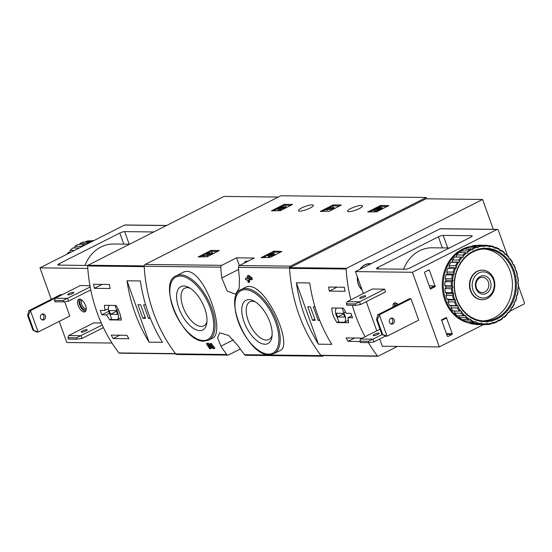 <?xml version="1.0" encoding="UTF-8"?>
<svg xmlns="http://www.w3.org/2000/svg" width="552" height="552" viewBox="0 0 552 552"><rect width="100%" height="100%" fill="white"/><g stroke="black" fill="none" stroke-linecap="round" stroke-linejoin="round"><path stroke-width="0.83" d="M323.789 355.591L322.865 356.061A1.849 1.566 -89.3 0 1 322.23 356.212L245.619 355.302A1.849 1.566 -89.3 0 1 244.481 354.701A145.845 123.482 -89.3 0 1 238.574 346.408L228.707 335.506L219.668 332.794L217.591 337.803L220.89 346.194A145.845 123.482 90.7 0 0 226.796 354.494A1.849 1.566 90.7 0 0 228.569 354.95L240.327 348.995M212.161 338.348C227.458 332.946 201.487 260.558 182.353 272.75L176.26 275.821A35.997 17.526 63.2 0 1 208.152 300.033A35.997 17.526 63.2 0 1 208.773 340.066L212.161 338.348M210.277 343.661L214.003 348.74L214.907 348.291L211.168 343.213L210.277 343.661A146.949 124.421 90.7 0 0 211.043 344.876L213.031 347.581L211.906 347.194L212.803 346.739L208.332 343.178L206.358 343.613A146.949 124.421 90.7 0 0 209.725 348.767L211.409 348.326A145.845 123.482 -89.3 0 1 210.415 346.856M248.98 278.022L248.31 278.36A146.949 124.421 -89.3 0 1 248.2 277.394L251.298 279.898L252.195 279.45A145.845 123.482 -89.3 0 1 252.002 277.946L248.924 275.42L247.248 275.869A146.949 124.421 90.7 0 0 247.531 278.353L245.516 278.325A146.949 124.421 90.7 0 0 245.702 279.829L247.717 279.857A146.949 124.421 90.7 0 0 248.055 282.313L248.842 282.327A146.949 124.421 -89.3 0 1 248.503 279.864L249.338 279.878A146.949 124.421 -89.3 0 1 249.152 278.374L249.304 278.291M249.338 279.878L250.235 279.422A145.845 123.482 -89.3 0 1 250.18 278.995M248.842 282.327L249.725 281.872A145.845 123.482 -89.3 0 1 249.449 279.823M245.516 278.325L247.475 277.891M280.009 350.596C294.609 346 263.069 276.083 244.805 287.723L241.41 289.434A35.997 17.526 63.2 0 1 273.302 313.639A35.997 17.526 63.2 0 1 273.923 353.673L280.009 350.596M322.23 356.212A1.849 1.566 -89.3 0 1 321.091 355.605A145.845 123.482 -89.3 0 1 289.545 267.982A1.849 1.566 -89.3 0 1 290.497 266.147L426.199 197.485L426.675 198.803M239.437 278.167A145.845 123.482 -89.3 0 1 238.471 267.375A1.849 1.566 -89.3 0 1 239.416 265.546L254.258 258.039L236.573 257.825L221.738 265.339A1.849 1.566 90.7 0 0 220.786 267.168A145.845 123.482 90.7 0 0 221.759 277.96L227.231 291.083L235.518 294.175L239.168 288.365L239.437 278.167M227.935 355.095L176.854 354.494A1.849 1.566 -89.3 0 1 175.715 353.887A145.845 123.482 -89.3 0 1 144.169 266.257A1.849 1.566 -89.3 0 1 145.121 264.429L280.823 195.767L426.199 197.485M274.006 251.119L261.055 257.667L270.08 257.48L281.872 251.505L274.006 251.119L274.372 252.133L270.031 254.127M211.14 250.373L198.189 256.928L207.214 256.735L219.31 250.511L211.14 250.373L211.506 251.395L209.056 252.43M333.215 204.882L320.27 211.43L329.289 211.237L341.391 205.013L333.215 204.882L333.58 205.896L330.255 207.379M284.356 204.302L271.411 210.85L280.43 210.664L292.532 204.44L284.356 204.302L284.728 205.316L281.955 206.517M380.625 205.441L367.673 211.989L376.699 211.802L388.794 205.579L380.625 205.441L380.99 206.455L378.444 207.538M359.269 208.615A7.935 1.704 160.2 0 1 347.574 211.25A7.935 1.704 160.2 0 1 354.467 206.959A7.935 1.704 160.2 0 1 362.512 205.875A7.935 1.704 160.2 0 1 359.269 208.615M310.155 208.035A7.935 1.704 160.2 0 1 298.459 210.671A7.935 1.704 160.2 0 1 305.353 206.379A7.935 1.704 160.2 0 1 313.398 205.296A7.935 1.704 160.2 0 1 310.155 208.035M210.512 348.781A146.949 124.421 -89.3 0 1 207.945 344.897L211.892 348.008L214.003 348.74M211.906 347.194L207.442 343.627L208.332 343.178M251.298 279.898A146.949 124.421 -89.3 0 1 251.112 278.394L252.002 277.946M251.112 278.394L248.027 275.876L248.924 275.42M206.358 343.613L207.442 343.627M247.248 275.869L248.027 275.876M248.31 278.36L249.152 278.374M199.831 330.627A24.288 11.827 63.2 0 1 177.696 304.352A24.288 11.827 63.2 0 1 188.577 287.337A24.288 11.827 63.2 0 1 206.786 323.327A24.288 11.827 63.2 0 1 199.831 330.627M206.972 321.595A21.128 10.288 63.2 0 1 203.798 325.915A21.128 10.288 63.2 0 1 201.252 326.48A21.128 10.288 63.2 0 1 183.975 309.334A21.128 10.288 63.2 0 1 184.72 288.213A21.128 10.288 63.2 0 1 190.081 288.213M264.981 344.241A24.288 11.827 63.2 0 1 242.845 317.959A24.288 11.827 63.2 0 1 253.727 300.95A24.288 11.827 63.2 0 1 271.936 336.934A24.288 11.827 63.2 0 1 264.981 344.241M272.122 335.202A21.128 10.288 63.2 0 1 268.948 339.521A21.128 10.288 63.2 0 1 266.402 340.087A21.128 10.288 63.2 0 1 249.118 322.948A21.128 10.288 63.2 0 1 249.87 301.82A21.128 10.288 63.2 0 1 255.231 301.82M236.573 257.825L239.368 265.574M247.662 261.372A8.121 3.954 -116.8 0 0 246.578 261.158A8.121 3.954 -116.8 0 0 245.599 261.372A8.121 3.954 -116.8 0 0 244.377 263.035M387.111 206.531L380.99 206.455M373.711 209.932L369.605 212.016M380.28 208.663L380.114 208.207L380.783 208.408L377.582 210.029L378.368 210.043L378.644 210.816M378.368 210.043L382.467 207.966L382.743 208.739M377.582 210.029L378.175 211.05M380.114 208.207A3.685 0.793 160.2 0 1 376.34 209.857A3.685 0.793 160.2 0 1 373.725 210.001A3.685 0.793 160.2 0 1 375.305 208.69A3.685 0.793 160.2 0 1 378.865 207.442L379.134 208.18M373.725 210.001L374.09 211.016A3.685 0.793 -19.8 0 0 377.761 210.533M382.467 207.966L380.818 207.462L379.141 208.166A2.104 0.448 160.2 0 1 377.092 209.263A2.104 0.448 160.2 0 1 375.208 209.463A2.104 0.448 160.2 0 1 376.209 208.67A2.104 0.448 160.2 0 1 378.334 207.966L378.568 208.621M378.334 207.966L378.865 207.442M290.849 205.392L284.728 205.316M284.321 207.31L285.343 206.393A3.16 0.676 160.2 0 1 285.853 206.565A3.16 0.676 160.2 0 1 283.114 208.276A3.16 0.676 160.2 0 1 279.912 208.704A3.16 0.676 160.2 0 1 279.933 208.552A3.16 0.676 160.2 0 1 277.677 208.677L273.343 210.878M280.23 209.587A3.16 0.676 -19.8 0 1 278.042 209.698L277.677 208.677A3.16 0.676 160.2 0 1 279.657 207.269A3.16 0.676 160.2 0 1 283.107 206.365L283.473 207.379L282.527 207.856M284.197 206.972A1.684 0.359 160.2 0 1 284.466 207.069A1.684 0.359 160.2 0 1 283.783 207.649A1.684 0.359 160.2 0 1 282.196 208.214L281.41 208.207L282.403 207.504L279.064 208.18A1.684 0.359 160.2 0 1 280.119 207.428A1.684 0.359 160.2 0 1 281.955 206.945L282.155 207.504M281.955 206.945L283.107 206.365M282.403 207.504L282.617 208.104M280.299 209.567A3.16 0.676 -19.8 0 0 280.278 209.725A3.16 0.676 -19.8 0 0 282.548 209.594M286.205 207.745A3.16 0.676 -19.8 0 0 286.219 207.587L285.853 206.565M339.708 205.972L333.58 205.896M326.315 209.374L322.195 211.457M332.849 208.525L333.994 207.945L333.939 207.393L332.822 207.379L332.877 207.931L329.178 207.883L330.248 207.345L329.461 207.338L326.184 209.001L328.033 208.47L332.849 208.525L333.125 209.298M333.994 207.945L334.277 208.718M328.033 208.47L328.399 209.484L332.656 209.539M326.963 209.008L327.336 210.022L328.399 209.484M326.184 209.001L326.549 210.015L327.336 210.022M330.248 207.345L330.448 207.904M333.939 207.393L334.333 208.69M217.626 251.464L211.506 251.395M203.419 255.279L200.121 256.949M204.067 254.92L204.433 255.935L206.696 254.789A3.16 0.676 160.2 0 0 209.891 254.348A3.16 0.676 160.2 0 0 212.63 252.637A3.16 0.676 160.2 0 0 212.127 252.464L210.974 253.044A1.684 0.359 160.2 0 1 211.25 253.14A1.684 0.359 160.2 0 1 209.788 254.051A1.684 0.359 160.2 0 1 208.076 254.279A1.684 0.359 160.2 0 1 208.111 254.161L209.284 252.43L208.201 252.416L203.281 254.907L207.78 253.037L206.752 254.555A3.16 0.676 160.2 0 0 206.689 254.776L207.062 255.797A3.16 0.676 -19.8 0 0 209.325 255.666M203.281 254.907L203.647 255.928L204.433 255.935M209.284 252.43L209.65 253.451L209.098 254.258M212.982 253.816A3.16 0.676 -19.8 0 0 213.003 253.658L212.63 252.637M280.492 252.209L274.372 252.133M268.168 255.072L262.987 257.694M273.633 254.762L274.779 254.182L273.868 253.195L273.088 253.182L271.198 254.141L269.183 254.113L268.037 254.7L270.052 254.72L268.162 255.673L271.674 254.741L272.819 254.161L271.984 254.148L272.722 253.775L273.909 255.535M274.779 254.182L275.062 254.955M272.722 253.775L273.82 255.583M272.819 254.161L273.192 255.176L272.039 255.755L271.674 254.741M270.832 254.727L271.198 255.748L272.039 255.755M268.948 255.686L269.314 256.701L271.198 255.748M268.162 255.673L268.527 256.694L269.314 256.701M268.037 254.7L268.355 255.583M347.905 317.717L352.535 317.773A145.845 123.482 -89.3 0 1 350.948 313.363L346.318 313.308L343.392 308.126L331.793 307.988C331.904 312.943 333.649 317.807 337.044 322.582L348.65 322.713L347.905 317.717L351.79 315.751M397.433 346.428L378.168 356.178A0.738 0.628 -89.3 0 1 377.458 355.992A145.845 123.482 -89.3 0 1 368.412 342.633M365.072 336.755A145.845 123.482 -89.3 0 1 352.314 305.277M350.858 299.826A145.845 123.482 -89.3 0 1 346.145 269.031A0.738 0.628 -89.3 0 1 346.525 268.3L482.565 199.465L493.322 229.328M321.588 355.509A0.738 0.628 -89.3 0 1 320.878 355.322A145.845 123.482 -89.3 0 1 289.572 268.362A0.738 0.628 -89.3 0 1 289.952 267.63L425.992 198.796L482.565 199.465M354.708 338.017L348.139 341.343A145.845 123.482 -89.3 0 1 346.187 337.921L361.898 338.1A145.845 123.482 90.7 0 0 362.015 338.307M348.139 341.343L360.001 341.481M328.592 287.054L344.31 287.24A145.845 123.482 90.7 0 0 345.041 291.283L329.33 291.097A145.845 123.482 -89.3 0 1 328.592 287.054M331.814 344.344A145.845 123.482 -89.3 0 1 309.707 282.948L296.348 282.79A145.845 123.482 90.7 0 0 318.449 344.186L331.814 344.344M362.098 290.048A14.766 12.503 -89.3 0 1 357.365 276.911M359.952 269.328A14.766 12.503 -89.3 0 1 369.978 263.614A14.766 12.503 -89.3 0 1 371.096 263.683M369.385 263.621A14.766 12.503 -89.3 0 1 370.834 263.822M487.554 296.955A13.069 11.068 -89.3 0 1 472.25 283.404A13.069 11.068 -89.3 0 1 489.893 274.475A13.069 11.068 -89.3 0 1 487.554 296.955M486.284 293.429A9.232 7.818 -89.3 0 1 475.472 283.859A9.232 7.818 -89.3 0 1 487.933 277.552A9.232 7.818 -89.3 0 1 486.284 293.429M487.216 298.508A14.766 12.503 -89.3 0 1 482.151 299.702A14.766 12.503 -89.3 0 1 469.821 284.784A14.766 12.503 -89.3 0 1 482.503 270.169A14.766 12.503 -89.3 0 1 494.599 282.031A14.766 12.503 -89.3 0 1 487.216 298.508M484.904 291.946A7.631 6.458 -89.3 0 1 482.289 292.567A7.631 6.458 -89.3 0 1 475.921 284.86A7.631 6.458 -89.3 0 1 482.469 277.304A7.631 6.458 -89.3 0 1 488.72 283.438A7.631 6.458 -89.3 0 1 484.904 291.946M337.044 322.582L338.769 321.706M336.596 308.044A8.121 3.954 -116.8 0 0 337.189 317.324L338.956 322.223L344.365 322.285A8.121 3.954 -116.8 0 0 343.841 312.97L342.088 308.113M348.45 320.222L344.365 322.285M345.711 312.025L343.841 312.97M337.651 316.972L344.724 317.055L343.378 313.322L336.306 313.239L337.651 316.972L343.606 313.957M337.113 287.157L329.33 291.097M312.591 320.305L315.247 320.339L310.362 306.767L307.705 306.733L312.591 320.305L314.826 319.173M314.985 306.822L313.308 306.802L318.193 320.374L319.718 320.388M296.348 282.79L318.449 344.186M319.456 319.732L318.193 320.374M361.967 289.69A14.587 12.351 -89.3 0 1 357.496 277.263M360.256 269.176A14.587 12.351 -89.3 0 1 369.971 263.801A14.587 12.351 -89.3 0 1 370.792 263.842M367.736 263.828A14.587 12.351 -89.3 0 1 368.798 263.787L369.971 263.801M355.46 305.318L346.946 305.215L346.456 303.855L347.16 301.696L359.538 301.847L354.971 303.959L355.46 305.318L360.511 304.559L359.538 301.847L384.571 289.179L385.551 291.891L360.511 304.559M346.456 303.855L354.971 303.959M347.16 301.696L372.193 289.034L384.571 289.179M368.895 342.64L360.38 342.537L359.89 341.177L360.594 339.018L372.973 339.169L368.405 341.281L368.895 342.64L373.952 341.881L372.973 339.169L382.212 334.491M359.89 341.177L368.405 341.281M360.594 339.018L379.976 329.213M385.379 336.099L373.952 341.881M377.023 268.879A3.691 0.793 160.2 0 1 376.429 268.672A3.691 0.793 160.2 0 1 377.941 267.396L438.371 236.822A3.691 0.793 160.2 0 1 443.208 235.387L471.601 235.725A3.691 0.793 160.2 0 1 472.195 235.932A3.691 0.793 160.2 0 1 470.683 237.201L410.253 267.782A3.691 0.793 160.2 0 1 405.409 269.21L377.023 268.879M449.369 247.986L432.092 247.786A36.556 30.947 90.7 0 0 403.546 269.19M446.382 317.462L452.185 333.58A0.738 0.628 -89.3 0 1 451.853 334.553L448.114 336.444A0.738 0.628 -89.3 0 1 447.292 336.058L441.49 319.939L446.382 317.462A0.738 0.359 -116.8 0 1 446.326 318.118L441.683 320.47M441.676 320.45L446.237 318.138A0.738 0.359 -116.8 0 0 446.326 318.118M483.331 324.638L439.302 346.918L412.427 272.274L497.028 229.466A1.111 0.938 -89.3 0 1 498.263 230.046L507.364 255.341M518.487 286.233L524.4 302.655A1.111 0.938 -89.3 0 1 523.903 304.111L510.117 311.087M435.266 286.591L430.374 289.062L424.578 272.95A0.738 0.628 -89.3 0 1 424.909 271.977L428.649 270.087A0.738 0.628 -89.3 0 1 429.47 270.473L435.266 286.591A0.738 0.359 -116.8 0 0 434.631 285.908L429.214 285.839M412.427 272.274L355.453 271.605L440.061 228.797A1.111 0.938 -89.3 0 1 440.441 228.707L497.407 229.377M439.302 346.918L382.329 346.249L379.707 338.969M393.079 307.043A7.017 3.415 63.2 0 1 394.211 303A7.017 3.415 63.2 0 1 398.13 304.483M409.439 298.763L411.012 298.784L379.362 314.799L377.333 319.705L376.547 319.691L377.789 314.778L409.439 298.763M377.789 314.778L379.362 314.799L387.055 336.175L385.482 336.154L381.798 334.284L387.055 336.175L418.706 320.153L411.012 298.784M376.781 330.834L366.273 301.647M363.34 293.512L355.453 271.605M364.417 297.059A3.229 0.697 160.2 0 1 359.662 298.135A3.229 0.697 160.2 0 1 360.98 297.017A3.229 0.697 160.2 0 1 365.741 295.948A3.229 0.697 160.2 0 1 364.417 297.059M377.858 334.381A3.229 0.697 160.2 0 1 373.097 335.457A3.229 0.697 160.2 0 1 374.415 334.339A3.229 0.697 160.2 0 1 379.176 333.27A3.229 0.697 160.2 0 1 377.858 334.381M381.798 334.284L376.547 319.691M391.023 324.01A3.043 2.581 90.7 0 0 391.278 323.9A3.043 2.581 90.7 0 0 392.845 320.967A3.043 2.581 90.7 0 0 391.085 318.207M392.845 323.914A3.043 2.581 -89.3 0 1 391.803 324.162A3.043 2.581 -89.3 0 1 389.263 321.085A3.043 2.581 -89.3 0 1 391.879 318.069A3.043 2.581 -89.3 0 1 394.369 320.519A3.043 2.581 -89.3 0 1 392.845 323.914M382.584 334.291L377.333 319.705M394.521 306.312A7.017 3.415 63.2 0 1 395.018 302.813M395.349 305.898A5.541 2.698 63.2 0 1 396.867 303.448M396.833 305.146A4.54 2.208 63.2 0 1 397.543 304.09A4.54 2.208 63.2 0 1 397.654 304.042M469.724 323.12A38.771 32.823 -89.3 0 1 442.483 289.593A38.771 32.823 -89.3 0 1 462.252 249.221A38.771 32.823 -89.3 0 1 469.428 246.689M469.759 246.62A38.771 32.823 -89.3 0 1 471.912 246.275M476.121 246.696L478.025 247.807L478.508 246.882A38.95 32.982 -89.3 0 1 482.917 246.13L483.6 246.854L484.214 246.04A38.95 32.982 -89.3 0 1 488.665 246.206L489.231 247.061L489.955 246.385A38.95 32.982 -89.3 0 1 494.316 247.462L494.744 248.414L495.558 247.903A38.95 32.982 -89.3 0 1 499.684 249.856L499.967 250.884L500.843 250.546A38.95 32.982 -89.3 0 1 504.618 253.313L504.749 254.389L505.66 254.23A38.95 32.982 -89.3 0 1 508.965 257.736L508.937 258.819L509.855 258.853A38.95 32.982 -89.3 0 1 512.594 262.987L512.401 264.049L513.305 264.27A38.95 32.982 -89.3 0 1 515.395 268.907L515.05 269.914L515.899 270.314A38.95 32.982 -89.3 0 1 517.279 275.31L516.789 276.235L517.569 276.807A38.95 32.982 -89.3 0 1 518.19 282.01L517.576 282.817L518.259 283.542A38.95 32.982 -89.3 0 1 518.1 288.799L517.376 289.469L517.942 290.324A38.95 32.982 -89.3 0 1 517.017 295.472L516.203 295.989L516.637 296.942A38.95 32.982 -89.3 0 1 514.968 301.827L514.098 302.165L514.381 303.2A38.95 32.982 -89.3 0 1 512.021 307.671L511.111 307.823L511.235 308.899A38.95 32.982 -89.3 0 1 508.261 312.818L507.336 312.784L507.309 313.874A38.95 32.982 -89.3 0 1 503.797 317.124L502.9 316.903L502.706 317.966A38.95 32.982 -89.3 0 1 498.773 320.457L497.925 320.05L497.58 321.057A38.95 32.982 -89.3 0 1 493.343 322.706L492.563 322.133L492.08 323.058A38.95 32.982 -89.3 0 1 487.671 323.81L486.988 323.086L486.367 323.893A38.95 32.982 -89.3 0 1 481.924 323.734L481.351 322.879L480.626 323.555A38.95 32.982 -89.3 0 1 476.272 322.478L475.845 321.519L475.031 322.037A38.95 32.982 -89.3 0 1 470.904 320.084L470.621 319.056L469.745 319.394A38.95 32.982 -89.3 0 1 465.971 316.627L465.84 315.551L464.929 315.703A38.95 32.982 -89.3 0 1 461.624 312.204L461.651 311.114L460.734 311.08A38.95 32.982 -89.3 0 1 457.994 306.953L458.181 305.891L457.284 305.67A38.95 32.982 -89.3 0 1 455.193 301.033L455.538 300.026L454.689 299.626A38.95 32.982 -89.3 0 1 453.309 294.63L453.799 293.705L453.019 293.133A38.95 32.982 -89.3 0 1 452.398 287.93L453.013 287.116L452.329 286.398A38.95 32.982 -89.3 0 1 452.488 281.14L453.213 280.464L452.647 279.616A38.95 32.982 -89.3 0 1 453.571 274.468L454.379 273.951L453.951 272.998A38.95 32.982 -89.3 0 1 455.614 268.113L456.49 267.775L456.207 266.74A38.95 32.982 -89.3 0 1 458.567 262.269L459.478 262.117L459.347 261.041A38.95 32.982 -89.3 0 1 462.328 257.122L463.245 257.149L463.28 256.066A38.95 32.982 -89.3 0 1 466.792 252.809L467.689 253.037L467.882 251.974A38.95 32.982 -89.3 0 1 471.808 249.483L472.664 249.883L472.94 247.931A39.689 33.603 -89.3 0 1 476.121 246.696L469.635 246.62A39.689 33.603 -89.3 0 0 466.454 247.855L466.047 249.049M472.94 247.931L466.454 247.855M478.508 246.882L478.57 246.013L472.091 245.937A39.689 33.603 -89.3 0 1 475.403 245.371L481.889 245.447L482.917 246.13M478.57 246.013A39.689 33.603 -89.3 0 1 481.889 245.447M484.214 246.04L484.401 245.281L477.915 245.205A39.689 33.603 -89.3 0 1 478.888 245.198L485.367 245.274A39.689 33.603 -89.3 0 1 487.747 245.405L488.665 246.206M484.401 245.281A39.689 33.603 -89.3 0 1 485.367 245.274M489.955 246.385L490.245 245.75L488.12 245.73M490.245 245.75A39.689 33.603 -89.3 0 1 493.516 246.558L494.316 247.462M495.558 247.903L495.924 247.42L494.261 247.399M495.924 247.42A39.689 33.603 -89.3 0 1 499.029 248.883L499.684 249.856M500.843 250.546L501.271 250.222L499.781 250.208M501.271 250.222A39.689 33.603 -89.3 0 1 504.107 252.305L504.618 253.313M505.66 254.23L504.707 254.065M506.115 254.086A39.689 33.603 -89.3 0 1 508.606 256.714L508.965 257.736M509.855 258.853L510.317 258.881A39.689 33.603 -89.3 0 1 512.38 261.986L512.594 262.987M515.899 270.314L516.306 270.687A39.689 33.603 -89.3 0 1 517.341 274.441L517.279 275.31M517.569 276.807L517.907 277.339A39.689 33.603 -89.3 0 1 518.369 281.251L518.19 282.01M518.259 283.542L518.5 284.218A39.689 33.603 -89.3 0 1 518.39 288.165L518.1 288.799M517.942 290.324L518.08 291.118A39.689 33.603 -89.3 0 1 517.383 294.989L517.017 295.472M516.637 296.942L516.651 297.832A39.689 33.603 -89.3 0 1 515.395 301.502L514.968 301.827M514.381 303.2L514.25 304.159A39.689 33.603 -89.3 0 1 512.477 307.519L512.021 307.671M511.235 308.899L510.966 309.9A39.689 33.603 -89.3 0 1 508.723 312.846L507.336 312.832M507.309 313.874L506.881 314.882A39.689 33.603 -89.3 0 1 504.245 317.331L502.824 317.31M502.706 317.966L502.134 318.959A39.689 33.603 -89.3 0 1 499.18 320.829L497.662 320.809M497.58 321.057L496.862 321.995A39.689 33.603 -89.3 0 1 493.681 323.237L491.922 323.217M492.08 323.058L491.232 323.914A39.689 33.603 -89.3 0 1 487.913 324.479L485.65 324.452M486.367 323.893L485.401 324.645A39.689 33.603 -89.3 0 1 484.428 324.652A39.689 33.603 -89.3 0 1 482.055 324.528L475.576 324.452A39.689 33.603 -89.3 0 0 477.949 324.576L484.428 324.652M480.626 323.555L479.557 324.176L473.078 324.1A39.689 33.603 -89.3 0 1 469.8 323.293L476.286 323.368L476.272 322.478M479.557 324.176A39.689 33.603 -89.3 0 1 476.286 323.368M475.031 322.037L473.878 322.513L467.399 322.437A39.689 33.603 -89.3 0 1 464.294 320.967L470.773 321.043L470.904 320.084M473.878 322.513A39.689 33.603 -89.3 0 1 470.773 321.043M469.745 319.394L462.052 319.629A39.689 33.603 -89.3 0 1 459.209 317.545L465.695 317.628L465.971 316.627M468.531 319.705A39.689 33.603 -89.3 0 1 465.695 317.628M464.929 315.703L457.201 315.772A39.689 33.603 -89.3 0 1 454.717 313.136L461.196 313.212L461.624 312.204M463.687 315.847A39.689 33.603 -89.3 0 1 461.196 313.212M460.734 311.08L452.999 310.969A39.689 33.603 -89.3 0 1 450.936 307.864L457.422 307.94L457.994 306.953M459.485 311.045A39.689 33.603 -89.3 0 1 457.422 307.94M457.284 305.67L449.569 305.38A39.689 33.603 -89.3 0 1 447.996 301.896L454.482 301.972L455.193 301.033M456.049 305.456A39.689 33.603 -89.3 0 1 454.482 301.972M454.689 299.626L447.01 299.163A39.689 33.603 -89.3 0 1 445.981 295.41L452.461 295.486L453.309 294.63M453.496 299.239A39.689 33.603 -89.3 0 1 452.461 295.486M453.019 293.133L451.895 292.594L445.416 292.519A39.689 33.603 -89.3 0 1 444.946 288.606L451.432 288.682L452.398 287.93M451.895 292.594A39.689 33.603 -89.3 0 1 451.432 288.682M452.329 286.398L451.294 285.715L444.815 285.639A39.689 33.603 -89.3 0 1 444.933 281.686L451.412 281.762L452.488 281.14M451.294 285.715A39.689 33.603 -89.3 0 1 451.412 281.762M452.647 279.616L451.722 278.808L445.236 278.732A39.689 33.603 -89.3 0 1 445.933 274.861L452.419 274.944L453.571 274.468M451.722 278.808A39.689 33.603 -89.3 0 1 452.419 274.944M453.951 272.998L453.151 272.095L446.671 272.019A39.689 33.603 -89.3 0 1 447.92 268.348L455.614 268.113M453.151 272.095A39.689 33.603 -89.3 0 1 454.406 268.424M456.207 266.74L455.552 265.774L449.066 265.691A39.689 33.603 -89.3 0 1 450.839 262.331L458.567 262.269M455.552 265.774A39.689 33.603 -89.3 0 1 457.325 262.414M459.347 261.041L458.836 260.033L452.357 259.951A39.689 33.603 -89.3 0 1 454.593 257.004L462.328 257.122M458.836 260.033A39.689 33.603 -89.3 0 1 461.079 257.08M463.28 256.066L462.914 255.045L456.435 254.969A39.689 33.603 -89.3 0 1 459.071 252.526L466.792 252.809M462.914 255.045A39.689 33.603 -89.3 0 1 465.557 252.602M467.882 251.974L467.668 250.974L461.182 250.898A39.689 33.603 -89.3 0 1 464.135 249.028L471.808 249.483M467.668 250.974A39.689 33.603 -89.3 0 1 470.621 249.104M473.009 248.876A38.95 32.982 -89.3 0 1 477.245 247.234M508.723 312.846L508.261 312.818M504.245 317.331L503.797 317.124M499.18 320.829L498.773 320.457M493.681 323.237L493.343 322.706M487.913 324.479L487.671 323.81M482.055 324.528L481.924 323.734M473.14 251.208A36.736 31.105 -89.3 0 1 516.168 289.303A36.736 31.105 -89.3 0 1 466.571 314.398A36.736 31.105 -89.3 0 1 473.14 251.208M472.988 251.884A35.997 30.477 -89.3 0 1 485.325 248.966A35.997 30.477 -89.3 0 1 515.375 285.322A35.997 30.477 -89.3 0 1 484.477 320.96A35.997 30.477 -89.3 0 1 454.993 292.036A35.997 30.477 -89.3 0 1 472.988 251.884M483.856 248.993A35.997 30.477 -89.3 0 1 512.428 285.287A35.997 30.477 -89.3 0 1 483 320.905M481.965 299.702A14.766 12.503 -89.3 0 1 469.704 287.937A14.766 12.503 -89.3 0 1 477.066 271.356A14.766 12.503 -89.3 0 1 482.317 270.163M465.791 321.726A38.771 32.823 -89.3 0 1 443.263 286.626A38.771 32.823 -89.3 0 1 463.231 249.235A38.771 32.823 -89.3 0 1 466.668 247.758M470.739 246.634A38.771 32.823 -89.3 0 1 471.822 246.433M469.628 322.906A38.771 32.823 -89.3 0 1 467.875 322.437M469.428 322.458L469.8 323.293M463.928 319.649L464.294 320.967M459.002 315.792L459.209 317.545M452.999 310.969L454.779 311.038L454.717 313.136M449.569 305.38L451.308 305.808L450.936 307.864M447.01 299.163L448.666 299.943L447.996 301.896M445.416 292.519L446.92 293.623L445.981 295.41M444.815 285.639L446.14 287.04L444.946 288.606M445.236 278.732L446.333 280.388L444.933 281.686M446.671 272.019L447.506 273.868L445.933 274.861M449.066 265.691L449.618 267.692L447.92 268.348M452.357 259.951L452.599 262.034L450.839 262.331M456.435 254.969L456.373 257.025M461.182 250.898L460.885 252.547M472.091 245.937L471.718 246.64M513.305 264.27L513.753 264.477A39.689 33.603 -89.3 0 1 515.32 267.955L515.395 268.907M459.478 262.117L452.599 262.034M456.49 267.775L449.618 267.692M454.379 273.951L447.506 273.868M453.213 280.464L446.333 280.388M453.013 287.116L446.14 287.04M453.799 293.705L446.92 293.623M455.538 300.026L448.666 299.943M458.181 305.891L451.308 305.808M461.651 311.114L454.779 311.038M101.858 314.812L106.488 314.868L109.717 319.891L121.323 320.029C120.798 315.289 119.046 310.424 116.065 305.442L104.466 305.304L104.901 310.452L100.271 310.397A145.845 123.482 90.7 0 0 101.858 314.812L108.744 311.328M278.291 197.05L224.036 196.408L87.996 265.243A0.738 0.628 90.7 0 0 87.616 265.974A145.845 123.482 90.7 0 0 118.921 352.935A0.738 0.628 90.7 0 0 119.377 353.176L175.681 353.846M87.616 265.974L144.196 266.644A145.845 123.482 90.7 0 0 175.501 353.604L118.921 352.935M94.371 288.317A145.845 123.482 -89.3 0 1 93.633 284.28L109.351 284.466A145.845 123.482 90.7 0 0 110.083 288.503L94.371 288.317L102.154 284.377M128.892 338.749L113.174 338.562A145.845 123.482 -89.3 0 1 111.228 335.14L126.939 335.326A145.845 123.482 90.7 0 0 128.892 338.749M127.008 280.789A145.845 123.482 90.7 0 0 149.109 342.178L127.008 280.789L140.367 280.947A145.845 123.482 -89.3 0 0 162.467 342.337L149.109 342.178M104.901 310.452L108.323 308.72M106.488 314.868L109.468 313.357M109.717 319.891L111.628 318.925M109.496 305.359A8.121 3.954 -116.8 0 0 110.09 314.64L111.849 319.539L117.265 319.601A8.121 3.954 -116.8 0 0 116.734 310.286L114.989 305.428M120.985 317.717L117.265 319.601M118.252 309.52L116.734 310.286M116.279 310.638L109.206 310.555L110.545 314.288L117.617 314.371L116.279 310.638M116.506 311.273L110.545 314.288M119.743 335.236L113.174 338.562M145.638 304.821L143.568 304.794L148.453 318.366L150.379 318.387M140.622 304.759L137.972 304.725L142.858 318.297L145.507 318.332L140.622 304.759M145.093 317.165L142.858 318.297M150.047 317.559L148.453 318.366M102.203 325.004L76.48 337.824L76.963 339.183L82.02 338.431L103.424 327.598M76.963 339.183L68.448 339.087L67.958 337.727L68.662 335.568L81.04 335.713L82.02 338.431M76.48 337.824L67.958 337.727M101.292 322.989L93.702 322.899L68.662 335.568M90.19 286.964L63.038 300.502L63.528 301.861L68.579 301.109L90.763 289.883M63.528 301.861L55.014 301.765L54.524 300.405L55.228 298.246L67.606 298.39L68.579 301.109M63.038 300.502L54.524 300.405M89.955 285.695L80.261 285.577L55.228 298.246M129.561 244.205L113.546 244.018A36.556 30.947 90.7 0 0 84.994 265.422M153.566 232.061A3.691 0.793 -19.8 0 0 153.049 231.957L124.662 231.619A3.691 0.793 -19.8 0 0 119.819 233.054L59.388 263.628A3.691 0.793 -19.8 0 0 57.877 264.905A3.691 0.793 -19.8 0 0 58.471 265.112L86.864 265.45A3.691 0.793 -19.8 0 0 87.851 265.339M166.6 225.464L124.931 224.974A1.111 0.938 90.7 0 0 124.552 225.064L39.951 267.872L51.274 299.322M59.216 321.388L66.82 342.516L112.021 343.047M39.951 267.872L87.782 268.438M78.136 305.484A7.017 3.415 63.2 0 1 78.701 299.274A7.017 3.415 63.2 0 1 84.918 303.986A7.017 3.415 63.2 0 1 85.036 311.79A7.017 3.415 63.2 0 1 78.136 305.484M32.851 330.034L36.577 332.028L38.15 332.049L30.457 310.672L62.114 294.658L60.541 294.637L28.883 310.652L27.6 315.447L32.851 330.034L38.15 332.049L69.807 316.034L64.646 301.696M85.926 330.931A3.229 0.697 160.2 0 1 81.165 332.007A3.229 0.697 160.2 0 1 83.973 330.255A3.229 0.697 160.2 0 1 87.244 329.813A3.229 0.697 160.2 0 1 85.926 330.931M72.484 293.609A3.229 0.697 160.2 0 1 67.73 294.685A3.229 0.697 160.2 0 1 70.532 292.933A3.229 0.697 160.2 0 1 73.809 292.491A3.229 0.697 160.2 0 1 72.484 293.609M28.883 310.652L30.457 310.672L28.387 315.461L33.637 330.048M43.946 319.787A3.043 2.581 -89.3 0 1 42.904 320.036A3.043 2.581 -89.3 0 1 40.406 317.593A3.043 2.581 -89.3 0 1 41.931 314.192A3.043 2.581 -89.3 0 1 42.973 313.943A3.043 2.581 -89.3 0 1 45.471 316.393A3.043 2.581 -89.3 0 1 43.946 319.787M42.118 319.884A3.043 2.581 90.7 0 0 43.946 317.007A3.043 2.581 90.7 0 0 42.187 314.081M28.387 315.461L27.6 315.447M85.67 311.252A7.017 3.415 63.2 0 1 79.578 304.759A7.017 3.415 63.2 0 1 79.516 299.087M86.25 309.389A5.541 2.698 63.2 0 1 80.364 304.766A5.541 2.698 63.2 0 1 81.358 299.715M86.243 308.395A4.54 2.208 63.2 0 1 86.14 308.458A4.54 2.208 63.2 0 1 81.675 304.38A4.54 2.208 63.2 0 1 82.041 300.357A4.54 2.208 63.2 0 1 82.151 300.309M93.757 240.644L92.66 240.631A39.689 33.603 90.7 0 0 91.687 240.637L93.723 240.658M92.177 241.445L85.857 241.369A39.689 33.603 90.7 0 1 89.176 240.803L93.343 240.851M80.226 243.287A39.689 33.603 90.7 0 1 83.407 242.052L89.893 242.128A39.689 33.603 90.7 0 0 86.705 243.363L80.226 243.287L79.426 244.474M74.955 246.33A39.689 33.603 90.7 0 1 77.908 244.46L84.394 244.536A39.689 33.603 90.7 0 0 81.434 246.406L74.955 246.33L74.265 247.972M74.375 250.449L70.207 250.401A39.689 33.603 90.7 0 1 72.843 247.958L79.157 248.034M66.978 254.196A39.689 33.603 90.7 0 1 68.365 252.436L70.401 252.464M70.207 250.401L69.752 252.457M89.893 242.128L90.273 242.411M86.36 244.391L86.705 243.363M84.394 244.536L85.256 244.943M81.344 246.93L81.434 246.406M244.481 354.701L321.091 355.605M238.471 267.375L289.545 267.982M144.169 266.257L220.786 267.168M175.715 353.887L226.796 354.494M239.416 265.546L290.497 266.147M145.121 264.429L221.738 265.339M203.405 340.543A35.08 17.077 63.2 0 1 169.83 292.001A35.08 17.077 63.2 0 1 202.156 292.387A35.08 17.077 63.2 0 1 203.405 340.543M268.555 354.149A35.08 17.077 63.2 0 1 234.98 305.608A35.08 17.077 63.2 0 1 267.306 305.994A35.08 17.077 63.2 0 1 268.555 354.149M221.759 277.96L238.602 269.438M220.89 346.194L233.441 339.846M379.652 205.723L380.017 206.745M283.39 204.585L283.756 205.606M282.017 207.697L282.203 208.214M332.249 205.165L332.614 206.186M210.167 250.663L210.533 251.677M273.033 251.401L273.399 252.423M289.572 268.362L346.145 269.031M320.878 355.322L377.458 355.992M289.952 267.63L346.525 268.3M378.479 268.893L377.941 267.396M442.359 247.903L438.371 236.822M446.382 333.512L452.185 333.58M447.741 247.972L443.208 235.387M471.863 236.47L471.601 235.725M497.028 229.466L440.061 228.797M427.917 270.452L429.47 270.473M446.734 334.491L451.853 334.553M447.61 336.437L448.114 336.444M434.631 285.908L430.07 288.213M144.182 265.905L87.996 265.243M119.819 233.054L123.807 244.143M59.388 263.628L59.926 265.126M124.662 231.619L129.189 244.205M124.552 225.064L166.421 225.561M176.26 275.821C157.196 281.844 182.07 342.84 204.109 341.101L208.773 340.066M241.41 289.434C222.346 295.451 247.22 356.447 269.259 354.708L273.923 353.673M279.912 208.704L280.278 209.725M321.333 355.564L377.913 356.233M482.503 270.169L482.131 270.163M482.151 299.702L481.779 299.695"/></g></svg>

